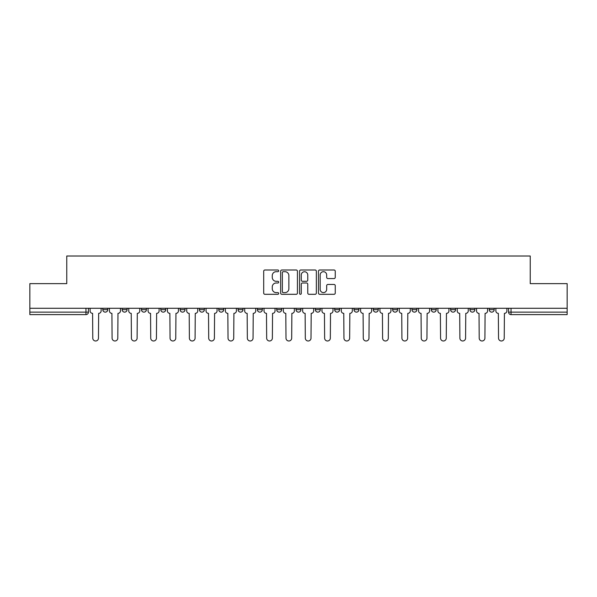 <?xml version="1.0" encoding="UTF-8"?>
<svg xmlns="http://www.w3.org/2000/svg" width="597" height="597" viewBox="0 0 597 597"><rect width="100%" height="100%" fill="white"/><g stroke="black" fill="none" stroke-linecap="round" stroke-linejoin="round"><path stroke-width="0.9" d="M278.68 270.844A0.851 0.851 0 0 0 277.829 269.993L264.911 269.993A1.216 1.216 0 0 0 263.702 271.21L263.702 293.09A1.216 1.216 0 0 0 264.911 294.306L277.829 294.306A0.851 0.851 0 0 0 278.68 293.455A0.851 0.851 0 0 0 277.829 292.605L276.157 292.605A3.888 3.888 0 0 1 272.269 288.717L272.269 286.888A3.888 3.888 0 0 1 276.157 283L277.829 283A0.851 0.851 0 0 0 278.68 282.15A0.851 0.851 0 0 0 277.829 281.299L276.157 281.299A3.888 3.888 0 0 1 272.269 277.411L272.269 275.583A3.888 3.888 0 0 1 276.157 271.695L277.829 271.695A0.851 0.851 0 0 0 278.68 270.844M489.241 309.649L489.241 308.283L489.241 309.649A2.478 2.478 0 0 0 491.719 312.127A2.478 2.478 0 0 1 489.241 309.649L494.197 309.649A2.478 2.478 0 0 1 491.719 312.127A2.478 2.478 0 0 0 494.197 309.649L494.197 308.283L494.197 309.649M315.343 308.283L315.343 309.649L320.298 309.649A2.478 2.478 0 0 1 317.82 312.127A2.478 2.478 0 0 1 315.343 309.649L315.343 308.283M257.382 308.283L257.382 309.649L262.337 309.649A2.478 2.478 0 0 1 259.859 312.127A2.478 2.478 0 0 1 257.382 309.649L257.382 308.283M218.733 308.283L218.733 309.649L223.688 309.649A2.478 2.478 0 0 1 221.211 312.127A2.478 2.478 0 0 1 218.733 309.649L218.733 308.283M199.413 308.283L199.413 309.649L204.368 309.649A2.478 2.478 0 0 1 201.89 312.127A2.478 2.478 0 0 1 199.413 309.649L199.413 308.283M160.772 308.283L160.772 309.649L165.72 309.649A2.478 2.478 0 0 1 163.25 312.127A2.478 2.478 0 0 1 160.772 309.649L160.772 308.283M334.029 278.568A1.216 1.216 0 0 0 335.245 277.351L335.245 271.21A1.216 1.216 0 0 0 334.029 269.993L319.686 269.993A1.216 1.216 0 0 0 318.47 271.21L318.47 293.09A1.216 1.216 0 0 0 319.686 294.306L334.029 294.306A1.216 1.216 0 0 0 335.245 293.09L335.245 285.679A1.216 1.216 0 0 0 334.029 284.463L327.887 284.463A1.216 1.216 0 0 0 326.678 285.679L326.678 289.351A3.254 3.254 0 0 1 323.425 292.605A3.254 3.254 0 0 1 320.171 289.351L320.171 274.948A3.254 3.254 0 0 1 323.425 271.695A3.254 3.254 0 0 1 326.678 274.948L326.678 277.351A1.216 1.216 0 0 0 327.887 278.568L334.029 278.568M29.85 308.283L29.85 283.635L66.76 283.635L66.76 256.016L530.24 256.016L530.24 283.635L567.15 283.635L567.15 308.283L29.85 308.283L29.85 312.127L88.438 312.127L88.438 308.283L88.438 312.127A2.478 2.478 0 0 1 85.961 314.604L29.85 314.604L29.85 312.127M297.433 271.21A1.216 1.216 0 0 0 296.224 269.993L281.874 269.993A1.216 1.216 0 0 0 280.657 271.21L280.657 293.09A1.216 1.216 0 0 0 281.874 294.306L296.224 294.306A1.216 1.216 0 0 0 297.433 293.09L297.433 271.21M300.776 269.993L315.126 269.993A1.216 1.216 0 0 1 316.343 271.21L316.343 293.09A1.216 1.216 0 0 1 315.126 294.306L308.985 294.306A1.216 1.216 0 0 1 307.768 293.09L307.768 284.217A1.216 1.216 0 0 0 306.552 283L302.485 283A1.216 1.216 0 0 0 301.269 284.217L301.269 293.455A0.851 0.851 0 0 1 300.418 294.306A0.851 0.851 0 0 1 299.567 293.455L299.567 271.21A1.216 1.216 0 0 1 300.776 269.993M508.562 308.283L508.562 312.127L567.15 312.127L567.15 314.604L511.039 314.604A2.478 2.478 0 0 1 508.562 312.127L508.562 308.283M567.15 308.283L567.15 312.127M469.921 308.283L469.921 309.649L474.876 309.649L474.876 308.283L474.876 309.649A2.478 2.478 0 0 1 472.399 312.127A2.478 2.478 0 0 1 469.921 309.649A2.478 2.478 0 0 0 472.399 312.127M455.556 309.649L455.556 308.283L455.556 309.649A2.478 2.478 0 0 1 453.078 312.127A2.478 2.478 0 0 1 450.601 309.649L455.556 309.649A2.478 2.478 0 0 1 453.078 312.127M450.601 308.283L450.601 309.649M436.228 308.283L436.228 309.649A2.478 2.478 0 0 1 433.75 312.127A2.478 2.478 0 0 1 431.28 309.649L436.228 309.649A2.478 2.478 0 0 1 433.75 312.127M431.28 308.283L431.28 309.649M416.907 308.283L416.907 309.649A2.478 2.478 0 0 1 414.43 312.127A2.478 2.478 0 0 1 411.952 309.649L416.907 309.649M411.952 308.283L411.952 309.649M397.587 308.283L397.587 309.649A2.478 2.478 0 0 1 395.11 312.127A2.478 2.478 0 0 1 392.632 309.649L397.587 309.649M392.632 308.283L392.632 309.649M378.267 308.283L378.267 309.649A2.478 2.478 0 0 1 375.789 312.127A2.478 2.478 0 0 1 373.312 309.649L378.267 309.649M373.312 308.283L373.312 309.649M358.946 308.283L358.946 309.649A2.478 2.478 0 0 1 356.469 312.127A2.478 2.478 0 0 1 353.991 309.649A2.478 2.478 0 0 0 356.469 312.127M353.991 308.283L353.991 309.649L358.946 309.649M339.618 308.283L339.618 309.649A2.478 2.478 0 0 1 337.141 312.127A2.478 2.478 0 0 1 334.663 309.649A2.478 2.478 0 0 0 337.141 312.127M334.663 308.283L334.663 309.649L339.618 309.649M320.298 308.283L320.298 309.649A2.478 2.478 0 0 1 317.82 312.127M300.978 308.283L300.978 309.649A2.478 2.478 0 0 1 298.5 312.127A2.478 2.478 0 0 1 296.022 309.649L300.978 309.649M296.022 308.283L296.022 309.649M281.657 308.283L281.657 309.649A2.478 2.478 0 0 1 279.18 312.127A2.478 2.478 0 0 1 276.702 309.649L281.657 309.649L281.657 308.283M276.702 308.283L276.702 309.649M262.337 308.283L262.337 309.649M243.009 308.283L243.009 309.649A2.478 2.478 0 0 1 240.531 312.127A2.478 2.478 0 0 1 238.054 309.649L243.009 309.649L243.009 308.283M238.054 308.283L238.054 309.649M223.688 308.283L223.688 309.649L223.688 308.283M204.368 309.649L204.368 308.283L204.368 309.649A2.478 2.478 0 0 1 201.89 312.127M185.048 308.283L185.048 309.649A2.478 2.478 0 0 1 182.57 312.127A2.478 2.478 0 0 1 180.093 309.649A2.478 2.478 0 0 0 182.57 312.127A2.478 2.478 0 0 0 185.048 309.649L185.048 308.283M180.093 308.283L180.093 309.649L185.048 309.649M165.72 308.283L165.72 309.649M146.399 308.283L146.399 309.649A2.478 2.478 0 0 1 143.922 312.127A2.478 2.478 0 0 1 141.444 309.649A2.478 2.478 0 0 0 143.922 312.127A2.478 2.478 0 0 0 146.399 309.649L141.444 309.649L141.444 308.283M122.124 308.283L122.124 309.649L127.079 309.649L127.079 308.283L127.079 309.649A2.478 2.478 0 0 1 124.601 312.127A2.478 2.478 0 0 1 122.124 309.649A2.478 2.478 0 0 0 124.601 312.127M102.803 308.283L102.803 309.649L107.758 309.649L107.758 308.283L107.758 309.649A2.478 2.478 0 0 1 105.281 312.127A2.478 2.478 0 0 1 102.803 309.649A2.478 2.478 0 0 0 105.281 312.127M85.961 308.283L85.961 314.604A2.478 2.478 0 0 0 88.438 312.127M283.209 271.695A0.851 0.851 0 0 0 282.359 272.545L282.359 291.754A0.851 0.851 0 0 0 283.209 292.605L284.978 292.605A3.888 3.888 0 0 0 288.866 288.717L288.866 275.583A3.888 3.888 0 0 0 284.978 271.695L283.209 271.695M307.768 275.008A3.254 3.254 0 0 0 304.515 271.754A3.254 3.254 0 0 0 301.269 275.008L301.269 280.083A1.216 1.216 0 0 0 302.485 281.299L306.552 281.299A1.216 1.216 0 0 0 307.768 280.083L307.768 275.008M90.11 308.283L90.11 310.888A2.478 2.478 0 0 0 92.587 313.365L92.774 338.133A2.851 2.851 0 0 0 95.617 340.984A2.851 2.851 0 0 0 98.468 338.133L98.654 313.365A2.478 2.478 0 0 0 101.132 310.888L101.132 308.283M109.43 308.283L109.43 310.888A2.478 2.478 0 0 0 111.908 313.365L112.094 338.133A2.851 2.851 0 0 0 114.937 340.984A2.851 2.851 0 0 0 117.788 338.133L117.975 313.365A2.478 2.478 0 0 0 120.452 310.888L120.452 308.283M128.751 308.283L128.751 310.888A2.478 2.478 0 0 0 131.228 313.365L131.415 338.133A2.851 2.851 0 0 0 134.265 340.984A2.851 2.851 0 0 0 137.109 338.133L137.295 313.365A2.478 2.478 0 0 0 139.773 310.888L139.773 308.283M148.071 308.283L148.071 310.888A2.478 2.478 0 0 0 150.548 313.365L150.735 338.133A2.851 2.851 0 0 0 153.586 340.984A2.851 2.851 0 0 0 156.436 338.133L156.623 313.365A2.478 2.478 0 0 0 159.1 310.888L159.1 308.283M167.399 308.283L167.399 310.888A2.478 2.478 0 0 0 169.869 313.365L170.055 338.133A2.851 2.851 0 0 0 172.906 340.984A2.851 2.851 0 0 0 175.757 338.133L175.943 313.365A2.478 2.478 0 0 0 178.421 310.888L178.421 308.283M186.719 308.283L186.719 310.888A2.478 2.478 0 0 0 189.197 313.365L189.383 338.133A2.851 2.851 0 0 0 192.227 340.984A2.851 2.851 0 0 0 195.077 338.133L195.264 313.365A2.478 2.478 0 0 0 197.741 310.888L197.741 308.283M206.04 308.283L206.04 310.888A2.478 2.478 0 0 0 208.517 313.365L208.704 338.133A2.851 2.851 0 0 0 211.554 340.984A2.851 2.851 0 0 0 214.398 338.133L214.584 313.365A2.478 2.478 0 0 0 217.062 310.888L217.062 308.283M225.36 308.283L225.36 310.888A2.478 2.478 0 0 0 227.838 313.365L228.024 338.133A2.851 2.851 0 0 0 230.875 340.984A2.851 2.851 0 0 0 233.725 338.133L233.905 313.365A2.478 2.478 0 0 0 236.382 310.888L236.382 308.283M244.68 308.283L244.68 310.888A2.478 2.478 0 0 0 247.158 313.365L247.345 338.133A2.851 2.851 0 0 0 250.195 340.984A2.851 2.851 0 0 0 253.046 338.133L253.232 313.365A2.478 2.478 0 0 0 255.71 310.888L255.71 308.283M264.008 308.283L264.008 310.888A2.478 2.478 0 0 0 266.486 313.365L266.665 338.133A2.851 2.851 0 0 0 269.516 340.984A2.851 2.851 0 0 0 272.366 338.133L272.553 313.365A2.478 2.478 0 0 0 275.03 310.888L275.03 308.283M283.329 308.283L283.329 310.888A2.478 2.478 0 0 0 285.806 313.365L285.993 338.133A2.851 2.851 0 0 0 288.836 340.984A2.851 2.851 0 0 0 291.687 338.133L291.873 313.365A2.478 2.478 0 0 0 294.351 310.888L294.351 308.283M302.649 308.283L302.649 310.888A2.478 2.478 0 0 0 305.127 313.365L305.313 338.133A2.851 2.851 0 0 0 308.164 340.984A2.851 2.851 0 0 0 311.007 338.133L311.194 313.365A2.478 2.478 0 0 0 313.671 310.888L313.671 308.283M321.97 308.283L321.97 310.888A2.478 2.478 0 0 0 324.447 313.365L324.634 338.133A2.851 2.851 0 0 0 327.484 340.984A2.851 2.851 0 0 0 330.335 338.133L330.514 313.365A2.478 2.478 0 0 0 332.992 310.888L332.992 308.283M341.29 308.283L341.29 310.888A2.478 2.478 0 0 0 343.768 313.365L343.954 338.133A2.851 2.851 0 0 0 346.805 340.984A2.851 2.851 0 0 0 349.655 338.133L349.842 313.365A2.478 2.478 0 0 0 352.32 310.888L352.32 308.283M360.618 308.283L360.618 310.888A2.478 2.478 0 0 0 363.095 313.365L363.274 338.133A2.851 2.851 0 0 0 366.125 340.984A2.851 2.851 0 0 0 368.976 338.133L369.162 313.365A2.478 2.478 0 0 0 371.64 310.888L371.64 308.283M379.938 308.283L379.938 310.888A2.478 2.478 0 0 0 382.416 313.365L382.602 338.133A2.851 2.851 0 0 0 385.446 340.984A2.851 2.851 0 0 0 388.296 338.133L388.483 313.365A2.478 2.478 0 0 0 390.96 310.888L390.96 308.283M399.259 308.283L399.259 310.888A2.478 2.478 0 0 0 401.736 313.365L401.923 338.133A2.851 2.851 0 0 0 404.773 340.984A2.851 2.851 0 0 0 407.617 338.133L407.803 313.365A2.478 2.478 0 0 0 410.281 310.888L410.281 308.283M418.579 308.283L418.579 310.888A2.478 2.478 0 0 0 421.057 313.365L421.243 338.133A2.851 2.851 0 0 0 424.094 340.984A2.851 2.851 0 0 0 426.945 338.133L427.131 313.365A2.478 2.478 0 0 0 429.601 310.888L429.601 308.283M437.899 308.283L437.899 310.888A2.478 2.478 0 0 0 440.377 313.365L440.564 338.133A2.851 2.851 0 0 0 443.414 340.984A2.851 2.851 0 0 0 446.265 338.133L446.452 313.365A2.478 2.478 0 0 0 448.929 310.888L448.929 308.283M457.227 308.283L457.227 310.888A2.478 2.478 0 0 0 459.705 313.365L459.891 338.133A2.851 2.851 0 0 0 462.735 340.984A2.851 2.851 0 0 0 465.585 338.133L465.772 313.365A2.478 2.478 0 0 0 468.249 310.888L468.249 308.283M476.548 308.283L476.548 310.888A2.478 2.478 0 0 0 479.025 313.365L479.212 338.133A2.851 2.851 0 0 0 482.063 340.984A2.851 2.851 0 0 0 484.906 338.133L485.092 313.365A2.478 2.478 0 0 0 487.57 310.888L487.57 308.283M495.868 308.283L495.868 310.888A2.478 2.478 0 0 0 498.346 313.365L498.532 338.133A2.851 2.851 0 0 0 501.383 340.984A2.851 2.851 0 0 0 504.226 338.133L504.413 313.365A2.478 2.478 0 0 0 506.89 310.888L506.89 308.283M511.039 308.283L511.039 314.604"/></g></svg>
